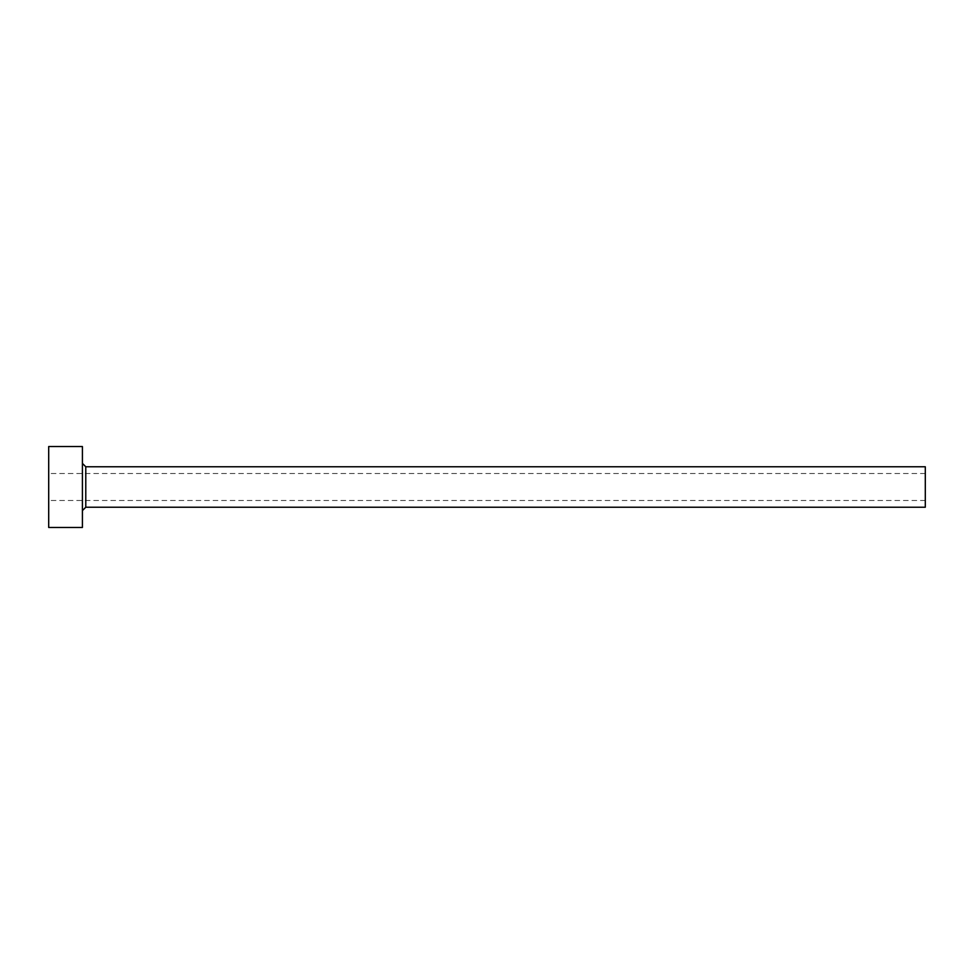 <?xml version="1.0" encoding="UTF-8"?>
<svg xmlns="http://www.w3.org/2000/svg" width="974" height="974" viewBox="0 0 974 974"><rect width="100%" height="100%" fill="white"/><g stroke="black" fill="none" stroke-linecap="round" stroke-linejoin="round"><path stroke-width="0.73" stroke-dasharray="4.87 3.65" d="M48.7 527.458L48.7 446.542M925.3 507.235L925.3 466.765M82.413 527.458L82.413 446.542M82.413 487L82.413 510.595L82.413 487M48.7 487L48.7 500.49L48.7 487M925.3 487L925.3 500.49L925.3 487M85.785 507.235L85.785 466.765M925.3 473.51L48.7 473.51M925.3 500.49L48.7 500.49"/><path stroke-width="1.46" d="M85.785 507.235L85.785 466.765L925.3 466.765L925.3 507.235L85.785 507.235L82.413 510.595M82.413 487L82.413 527.458L48.7 527.458L48.7 446.542L82.413 446.542L82.413 487M85.785 466.765L82.413 463.405"/></g></svg>
